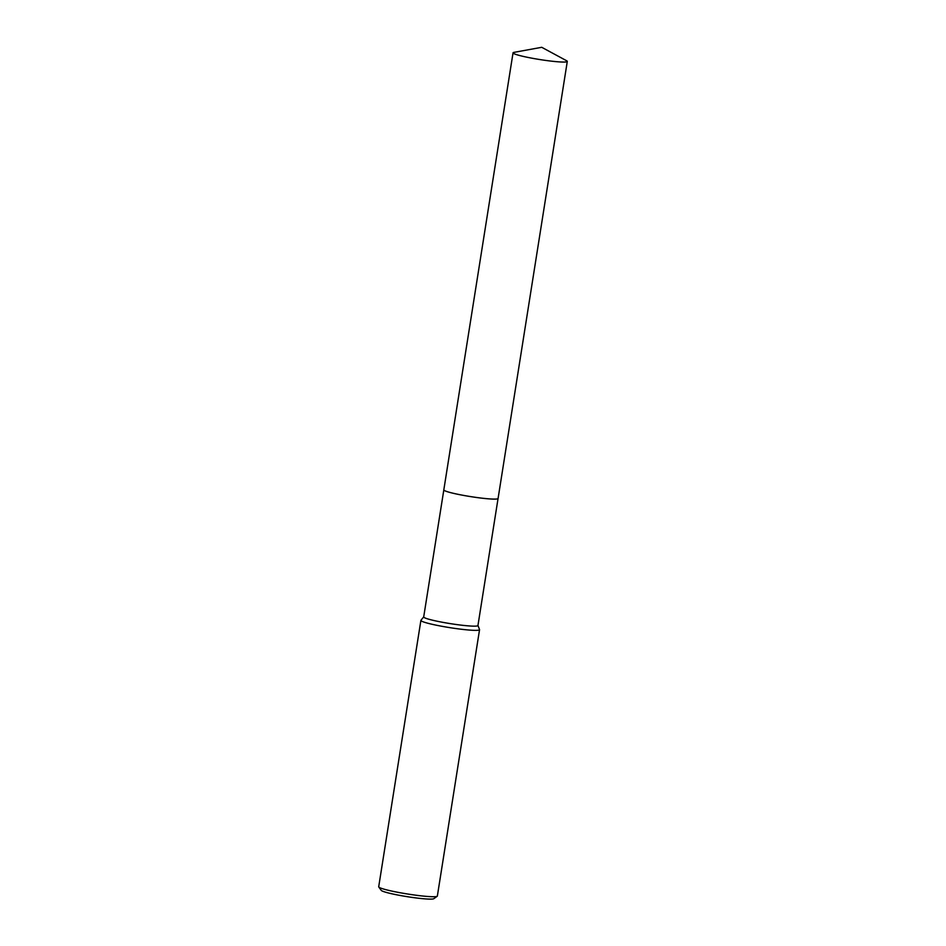 <?xml version="1.0" encoding="UTF-8"?>
<svg xmlns="http://www.w3.org/2000/svg" width="946" height="946" viewBox="0 0 946 946"><rect width="100%" height="100%" fill="white"/><g stroke="black" fill="none" stroke-linecap="round" stroke-linejoin="round"><path stroke-width="1.42" d="M443.922 490.158A27.458 2.436 9 0 0 455.464 493.788A27.458 2.436 9 0 0 497.892 498.708M443.816 489.945L423.702 616.946A27.458 2.436 9 0 0 435.337 620.836A27.458 2.436 9 0 0 463.221 625.377A27.458 2.436 9 0 0 477.943 625.531L498.057 498.53M423.713 616.875L420.958 620.257A29.693 2.637 9 0 0 420.899 620.387A29.693 2.637 9 0 0 433.481 624.597A29.693 2.637 9 0 0 463.623 629.516A29.693 2.637 9 0 0 479.551 629.681A29.693 2.637 9 0 0 479.527 629.539L477.955 625.472M420.899 620.387L378.707 886.757A29.693 2.637 9 0 0 378.79 887.017A29.693 2.637 9 0 0 391.289 890.966A29.693 2.637 9 0 0 437.206 896.264A29.693 2.637 9 0 0 437.359 896.051L479.551 629.681M378.79 887.017L381.25 890.375A26.725 2.377 9 0 0 392.507 893.935A26.725 2.377 9 0 0 433.824 898.7L437.206 896.264M455.464 493.777A27.469 2.436 9 0 0 493.221 499.086A27.469 2.448 9 0 0 498.081 498.483L567.293 61.431A27.458 2.436 9 0 0 566.559 60.71L541.727 47.3L513.962 52.373A27.458 2.436 9 0 0 513.039 52.834A27.458 2.436 9 0 0 531.877 58.179A27.458 2.436 9 0 0 562.444 62.046A27.458 2.436 9 0 0 567.293 61.431M513.039 52.834L443.816 489.886A27.469 2.448 9 0 0 462.653 495.231A27.469 2.448 9 0 0 493.221 499.086"/></g></svg>
